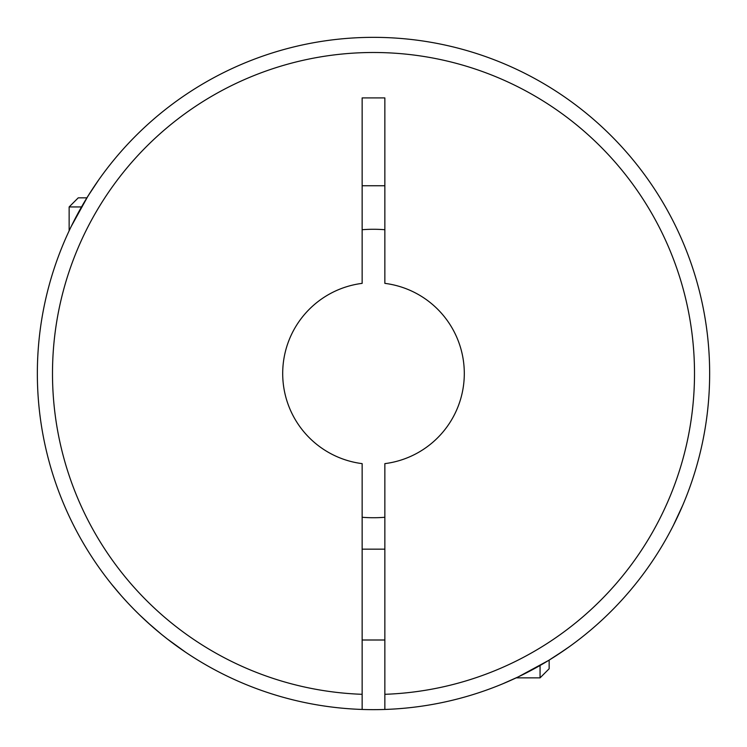 <?xml version="1.0" encoding="UTF-8"?>
<svg xmlns="http://www.w3.org/2000/svg" width="747" height="747" viewBox="0 0 747 747"><rect width="100%" height="100%" fill="white"/><g stroke="black" fill="none" stroke-linecap="round" stroke-linejoin="round"><path stroke-width="1.12" d="M81.516 206.938L69.144 206.938L78.23 197.852L86.885 197.852L94.337 186.255M69.144 206.938L69.144 230.786M140.072 615.388L135.048 610.439M127.7 602.801L121.556 596.031M121.359 595.817L111.396 583.967M121.49 595.957L123.106 597.777M130.286 605.537L133.946 609.319M167.104 638.834L185.742 652.318M71.18 226.528L87.894 196.228M88.015 196.022L98.436 180.279M110.481 164.172L110.948 163.584M138.615 133.031L139.175 132.49M171.138 105.084L171.801 104.589M204.454 82.954L205.388 82.403M362.146 709.454A336.15 336.15 0 0 0 384.854 709.454L384.854 463.635A90.854 90.854 0 0 0 384.854 283.365L384.854 97.913L362.146 97.913L362.146 283.365A90.854 90.854 0 0 0 362.146 463.635L362.146 709.454A336.15 336.15 0 0 1 37.35 373.5A336.15 336.15 0 0 1 373.5 37.35A336.15 336.15 0 0 1 709.65 373.5A336.15 336.15 0 0 1 384.854 709.454A336.15 336.15 0 0 0 709.65 373.5A336.15 336.15 0 0 0 373.5 37.35A336.15 336.15 0 0 0 37.35 373.5M564.76 649.937L548.69 660.385L518.241 676.894M518.194 676.913L502.516 683.907M504.085 683.253L508.184 681.488M513.871 678.939L516.214 677.856L540.062 677.856L540.062 665.484M540.062 677.856L549.148 668.77L549.148 660.115L550.278 659.414M555.637 656.034L569.672 646.472M674.373 523.414L681.469 508.24M682.758 505.233L673.336 525.468M652.775 560.586L652.019 561.707M362.146 549.148L384.854 549.148M362.146 640.002L384.854 640.002M86.913 549.185L87.24 549.717M384.854 229.721A144.227 144.227 0 0 0 362.146 229.721M362.146 185.742L384.854 185.742M362.146 517.279A144.227 144.227 0 0 0 384.854 517.279M133.881 609.253L139.185 614.529M139.614 614.949L151.445 625.874M168.617 640.002L161.371 634.268M161.184 634.11L147.841 622.653M139.633 614.958L134.88 610.262M362.146 694.308A321.005 321.005 0 0 1 52.495 373.5A321.005 321.005 0 0 1 373.5 52.495A321.005 321.005 0 0 1 694.505 373.5A321.005 321.005 0 0 1 384.854 694.308"/></g></svg>
